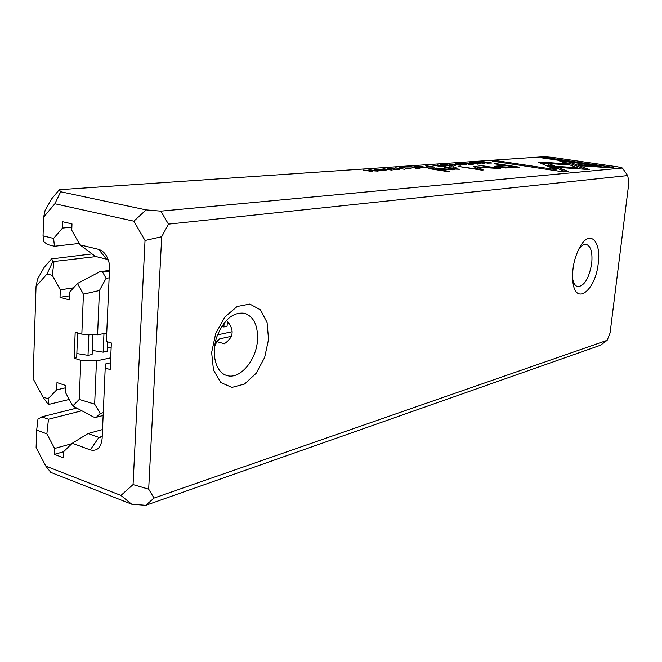 <?xml version="1.0" encoding="UTF-8"?>
<svg xmlns="http://www.w3.org/2000/svg" width="662" height="662" viewBox="0 0 662 662"><rect width="100%" height="100%" fill="white"/><g stroke="black" fill="none" stroke-linecap="round" stroke-linejoin="round"><path stroke-width="0.99" d="M224.104 323.106L223.864 326.962L227.083 326.292L227.389 321.343M88.865 334.426L88.013 355.337L76.85 353.541M92.937 334.583L92.117 354.484L88.013 355.337M77.653 332.887L76.684 357.703L74.177 358.225L75.187 332.15L81.84 334.136L83.42 294.185L77.471 283.485L69.436 292.339L69.154 299.878L60.027 297.321L60.3 289.824L52.323 275.367L47.01 273.952L36.038 286.439L33.1 378.647L42.881 396.977L48.078 398.781L56.717 389.852L56.982 382.578L65.96 385.582L65.687 392.889L72.754 405.988L79.258 399.434L80.805 360.318L74.177 358.225M103.959 333.54L103.156 352.176L92.283 350.438M107.567 341.832L107.153 351.34L103.156 352.176M103.264 412.666L100.268 413.444L94.658 404.168L96.478 360.889L110.695 357.836M217.575 334.848L232.155 331.712M96.478 360.889L80.805 360.318M94.658 404.168L79.258 399.434M81.84 334.136L97.579 334.773L106.731 333.003M83.42 294.185L99.441 290.51L97.579 334.773M77.471 283.485L99.689 271.776L102.544 272.016L109.429 271.048M99.689 271.776L109.462 270.402M60.027 297.321L69.303 295.873M60.3 289.824L73.515 287.838M47.01 273.952L52.819 261.639L96.048 256.583M53.912 261.92L52.323 275.367M92.043 253.902L51.528 258.925L52.819 261.639M36.038 286.439L37.569 279.066L44.164 267.365L51.528 258.925M48.078 398.781L48.98 404.366L69.237 399.467M48.98 404.366L47.912 403.994L42.881 396.977M56.717 389.852L65.877 387.725M103.14 415.471L96.379 417.25L93.59 417.019L72.754 405.988M109.131 277.85L106.094 278.297L99.441 290.51M100.268 413.444L96.379 417.25M102.544 272.016L106.094 278.297M229.044 323.47L227.273 323.205M223.864 326.962L221.638 326.631M111.133 348.013L107.327 347.409M449.672 164.044L455.241 165.632L450.541 164.292L460.504 165.26L449.647 164.317M463.632 163.051L462.738 163.224L463.946 163.58L464.625 163.2L472.072 164.193L468.017 164.209L473.305 164.259L470.475 163.555L463.632 163.051L463.582 163.514M389.81 168.396L394.155 168.496L388.71 168.222L387.493 168.454L388.809 168.86L397.829 169.447L393.278 169.538L399.244 169.53L389.81 168.396M400.899 167.378L399.79 167.594L400.982 167.974L401.942 167.552L409.811 168.611L405.227 168.653L411.152 168.678L400.899 167.378L400.849 167.949M375.371 169.141L374.096 169.398C376.223 170.275 379.806 170.705 384.829 170.705L386.078 170.448C383.943 169.58 380.377 169.141 375.371 169.141L375.313 169.877M383.008 168.653L392.127 170.151L382.992 168.868M609.52 167.767L613.467 167.412L545.132 157.457L540.953 157.746L597.86 166.063L578 164.664L580.913 165.765L609.52 167.767M471.708 162.711L475.506 162.819L470.674 162.562L469.747 162.736L471.096 163.117L478.485 163.473L475.432 163.737L480.422 163.754L471.708 162.711M505.536 167.999L519.265 167.163L495.97 163.613L494.051 163.754L504.262 165.31L494.456 166.369L505.536 167.999M419.973 168.156L411.011 166.716L406.774 167.006L411.185 166.948L414.23 167.436L412.169 167.834L418.028 168.049L415.835 168.454L419.973 168.156M378.101 171.152L368.908 169.629L375.801 170.986L363.107 170.026L372.334 171.566L365.705 170.25L378.101 171.152M622.396 168.04L618.043 166.907L552.696 157.424L544.421 156.704L59.315 189.704L60.697 191.765L146.079 209.895L160.849 211.153L622.396 168.04L627.692 175.571L168.454 224.137L161.71 236.739L148.677 489.16L154.039 498.064L607.162 340.309L610.091 332.92L628.9 182.348L627.692 175.571M395.57 167.784L404.623 169.257L395.553 167.991M420.759 167.56L427.586 167.61L418.665 166.187L421.81 166.89L414.007 166.51L420.759 167.56M487.679 163.15L491.965 163.009L483.45 161.71L480.513 162.025L487.679 163.15M546.142 165.624L548.79 166.758L589.37 169.58L569.717 162.157L558.38 160.502L577.372 167.8L546.142 165.624M586.317 168.421L586.209 169.356L586.309 168.421M456.391 163.547L455.423 163.737C457.525 164.515 460.843 164.912 465.361 164.937L466.313 164.747C464.211 163.977 460.901 163.58 456.391 163.547L456.341 164.11M456.077 167.155L450.954 166.882L456.077 167.155M449.374 171.375L430.548 168.371L428.43 168.52L447.289 171.541L449.374 171.375M452.833 165.806L444.061 164.433L440.139 164.706L444.285 164.656L447.264 165.119L444.376 165.326L450.971 165.699L449.002 166.079L452.833 165.806M459.403 169.257L446.287 167.221L444.21 167.378L453.42 169.149L451.674 169.505L434.785 168.057L442.489 169.29L452.924 169.82L455.001 169.067L459.403 169.257M473.719 166.609L478.303 169.207L458.03 166.419L481.613 170.109L483.26 169.977L477.616 167.213L500.737 168.587L477.492 165.004L494.291 167.966L473.719 166.609M563.875 171.938L568.335 171.524L558.703 167.643L549.601 167.014L556.105 169.679L497.079 160.783L492.329 161.106L563.875 171.938M427.859 167.023L434.661 167.105L425.79 165.699L428.819 166.377L426.543 166.659L427.859 167.023M542.857 162.215L538.537 162.306L545.753 165.384L554.764 166.013L548.55 163.514L568.178 164.879L565.34 163.787L542.857 162.215L542.724 163.382L548.517 163.787M476.35 162.198L484.923 163.514L476.334 162.364M439.436 166.236L446.047 166.294L437.234 164.904L440.371 165.591L439.311 165.665L432.774 165.21L439.436 166.236M607.162 340.309L600.484 345.233L145.756 505.296L131.672 504.179L50.792 472.37L45.827 466.106L120.956 495.441L133.062 484.567L145.028 240.496L133.873 221.199L54.872 203.755L43.659 217.086L43.047 235.871L53.597 238.436L62.509 228.084L62.733 221.762L71.984 223.905L71.753 230.26L79.945 244.841L98.646 249.384C103.793 251.014 107.261 255.449 109.048 262.698L109.536 268.631L106.367 341.468L111.357 342.966L110.173 369.586L105.208 368.014L102.13 438.575C101.029 447.711 97.074 451.484 90.289 449.903L72.274 443.242L63.494 451.815L63.271 457.723L54.408 454.347L54.615 448.472L46.87 433.858L36.683 430.093L36.112 447.628L45.827 466.106M217.012 336.387C210.789 353.558 215.779 372.714 226.793 375.478C239.892 379.988 256.599 360.029 257.518 339.689C257.99 325.398 253.703 316.61 244.659 313.316C233.19 311.819 223.971 319.506 217.012 336.387M226.495 320.334C234.522 329.378 233.959 337.074 224.79 343.413L224.65 343.826L216.739 341.609L214.604 346.78M572.522 278.164L572.597 278.611C573.515 283.353 575.253 286.042 577.794 286.663C584.455 285.951 589.097 278.197 591.704 263.418C592.689 252.47 590.885 246.132 586.3 244.402C583.702 244.021 581.054 245.859 578.365 249.913L578.125 250.302M216.739 341.609L219.668 338.861L231.295 336.313M105.208 368.014L105.846 363.819L110.48 362.801M43.659 217.086L45.132 210.342L51.793 198.708L59.315 189.704M53.597 238.436L54.458 246.264L79.167 243.451M54.458 246.264L47.573 244.559L43.791 241.746L43.047 235.871M62.509 228.084L71.868 227.149M108.452 260.423L106.541 259.181L95.411 256.426L79.945 244.841M72.274 443.242L88.112 433.511L102.527 429.555M88.112 433.511L98.87 437.383L100.607 437.425L102.254 435.877M54.408 454.347L63.569 451.749M54.615 448.472L71.844 443.664M76.726 408.09L41.805 416.853L48.467 419.245L81.798 410.779M48.467 419.245L46.87 433.858M598.233 263.41C595.692 289.542 576.528 305.827 573.093 283.576C571.463 270.088 574.02 257.394 580.748 245.503C590.446 229.664 601.328 241.746 598.233 263.41M268.54 339.391L264.651 357.439L256.144 373.31L244.518 384.034L231.915 387.419L220.802 382.528L213.487 370.091L211.641 352.498L215.729 333.425L224.898 316.957L237.128 306.514L249.831 304.073L260.464 309.857L267.076 322.468L268.54 339.391M36.683 430.093L37.949 419.212L41.805 416.853M160.849 211.153L168.454 224.137M154.039 498.064L145.756 505.296M146.079 209.895L133.873 221.199M145.028 240.496L161.71 236.739M54.872 203.755L60.697 191.765M120.956 495.441L131.672 504.179M148.677 489.16L133.062 484.567M421.62 167.155L425.583 167.494L421.62 167.155M482.515 162L483.831 162.604L490.285 162.918L482.515 162M563.271 162.38L569.585 163.307L585.332 169.298M569.585 163.307L569.717 162.157M577.264 168.736L577.372 167.8M457.401 163.704L465.014 164.664L457.401 163.704M496.864 167.114L498.271 166.998M495.929 164.044L495.97 163.613M504.196 165.93L504.262 165.31M501.25 166.154L498.321 166.559L500.489 167.105L514.631 166.89L506.951 165.723L501.25 166.154M514.564 167.536L514.631 166.89M453.247 167.246L453.296 166.716M430.499 168.851L430.548 168.371M597.836 166.311L606.301 167.544M545.033 158.342L545.132 157.457M597.761 166.948L597.86 166.063M376.43 169.315L375.611 169.48C377.373 170.151 380.112 170.506 383.828 170.539L384.622 170.374C382.893 169.704 380.162 169.356 376.43 169.315M453.371 169.671L453.801 169.737M446.238 167.701L446.287 167.221M436.821 168.388L436.87 167.908M455.034 168.611L455.001 169.067M477.616 167.213L477.484 168.496L480.364 169.919M475.961 167.991L477.525 168.098M475.035 167.511L475.117 166.65M553.184 168.479L558.562 168.86L565.729 171.764M558.562 168.86L558.703 167.643M555.981 170.738L556.105 169.679M496.972 161.809L497.079 160.783M428.67 166.634L432.783 167.006L428.67 166.634M540.639 163.282L542.724 163.382M548.55 163.514L548.417 164.689L551.024 165.748M565.24 164.673L565.34 163.787M440.222 165.848L444.094 166.179L440.222 165.848M90.289 449.903L98.87 437.383L101.807 436.564M106.541 259.181L98.646 249.384M420.66 167.544L420.709 166.965M481.613 162.413L481.671 161.834M498.172 167.006L498.304 165.765M500.439 167.635L500.489 167.105M508.904 167.958L508.97 167.337M470.632 163.034L470.674 162.562M479.172 163.953L479.222 163.398M444.128 169.522L444.169 169.067M388.66 168.835L388.71 168.222M398.019 169.762L398.069 169.149M427.793 167.014L427.851 166.443M439.262 166.203L439.311 165.665M572.597 278.611L573.093 283.576M578.365 249.913L580.748 245.503M498.321 166.559L498.238 167.337M375.611 169.48L375.577 169.935M453.354 169.786L453.42 169.149"/></g></svg>
